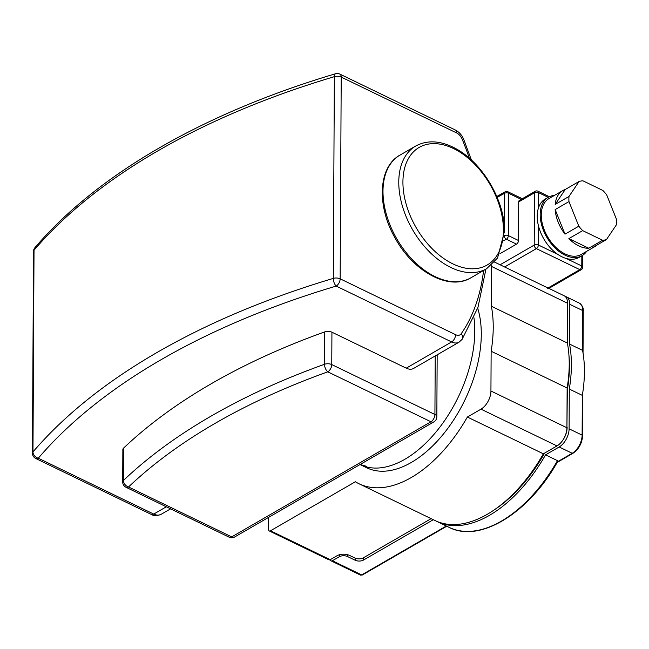 <?xml version="1.0" encoding="UTF-8"?>
<svg xmlns="http://www.w3.org/2000/svg" width="649" height="649" viewBox="0 0 649 649"><rect width="100%" height="100%" fill="white"/><g stroke="black" fill="none" stroke-linecap="round" stroke-linejoin="round"><path stroke-width="0.97" d="M491.536 265.165A14.667 8.348 115.8 0 1 491.585 266.479L491.374 306.239A121.16 68.964 115.8 0 1 491.139 351.239L490.936 391.006A14.667 8.348 115.8 0 1 481.006 409.154L467.361 417.039A121.16 68.964 115.8 0 1 358.978 483.74A121.16 68.964 115.8 0 1 355.368 481.753L270.503 530.785A2.937 1.671 115.8 0 1 269.246 530.939A2.937 1.671 115.8 0 1 268.548 529.438L268.613 517.375M477.688 308.202A103.41 58.856 115.8 0 1 411.296 462.469A103.41 58.856 115.8 0 1 366.709 467.767L360.195 464.611A103.41 58.856 115.8 0 1 360.041 464.538M504.249 235.79A2.937 1.817 60.8 0 0 506.366 239.221A2.937 1.671 -64.2 0 0 508.354 235.587A2.937 1.549 -179.7 0 0 504.257 235.652M505.173 191.828A2.937 1.817 60.8 0 0 504.468 193.321A2.937 1.549 0.3 0 1 508.581 193.248A2.937 1.671 -64.2 0 0 507.883 191.747A2.937 2.937 0 0 0 505.165 191.836L496.785 196.509M535.19 191.285A2.937 1.85 60 0 0 534.484 192.777A2.937 1.549 0.3 0 1 538.629 192.688A2.937 1.671 -64.2 0 0 537.94 191.187A2.937 2.937 0 0 0 535.19 191.285L519.411 200.411A2.937 1.85 -120 0 0 518.705 201.896L518.502 240.503A2.937 1.671 115.8 0 1 516.515 244.129L499.9 253.735M358.978 483.74L434.968 520.514A121.16 68.964 -64.2 0 0 543.351 453.813L556.996 445.928A14.667 8.348 -64.2 0 0 566.926 427.78L567.137 388.013A121.16 68.964 -64.2 0 0 567.372 343.021L567.575 303.253A14.667 8.348 -64.2 0 0 564.103 295.749L548.9 288.391L581.277 269.684A2.937 2.937 0 0 0 582.745 267.161A2.937 1.549 -179.7 0 0 581.78 266.001A2.937 1.671 115.8 0 1 579.8 269.635A2.937 1.85 60 0 0 581.277 269.684M547.415 288.164C549.086 288.481 549.273 288.432 547.975 288.018L494.562 262.091M588.765 248.234L568.865 238.605L582.68 230.63L602.58 240.26L588.765 248.234A32.272 20.33 -120 0 1 568.865 238.605M597.25 244.892A32.272 20.33 -120 0 1 595.092 246.458A32.272 20.33 -120 0 1 592.659 247.545L606.466 239.562L616.526 224.611A32.272 20.33 -120 0 0 616.55 219.476L606.701 194.895A32.272 20.33 -120 0 0 602.84 190.449L582.94 180.82A32.272 20.33 -120 0 0 579.046 181.509L568.995 196.46L555.187 204.443L565.238 189.492L579.046 181.509M565.003 234.159L555.155 209.578L568.97 201.596L578.811 226.185L565.003 234.159A32.272 20.33 -120 0 1 555.155 209.578M555.187 204.443A32.272 20.33 -120 0 1 562.805 190.579A32.272 20.33 -120 0 1 565.238 189.492M595.092 246.458L581.285 254.44A32.272 20.33 -120 0 1 555.057 246.588A32.272 20.33 -120 0 1 548.997 198.553L562.805 190.579M582.68 230.63A32.272 20.33 -120 0 1 578.811 226.185M568.97 201.596A32.272 20.33 -120 0 1 568.995 196.46M606.466 239.562A32.272 20.33 -120 0 1 602.58 240.26M586.647 251.333A33.74 21.255 -120 0 1 582.015 255.706L579.062 257.418A33.74 21.255 -120 0 1 543.781 238.84A33.74 21.255 -120 0 1 545.298 198.992L548.259 197.288A33.74 21.255 -120 0 1 554.36 195.454M582.015 255.706A33.74 21.255 -120 0 1 546.742 237.128A33.74 21.255 -120 0 1 548.259 197.288M431.131 518.656L363.27 557.872A5.865 3.099 0.3 0 1 354.979 558.051L349.551 555.422A8.802 4.648 -179.7 0 0 337.123 555.69L330.219 559.681L270.503 530.785M567.551 307.829L567.761 307.934A14.667 8.348 -64.2 0 0 567.567 305.492M567.761 307.934L567.575 344.116M568.905 354.784A118.223 67.293 115.8 0 1 567.331 389.927L566.926 427.375M562.61 440.493A14.667 8.348 -64.2 0 0 567.137 427.48M544.6 453.091A118.223 67.293 115.8 0 1 493.662 510.26M491.139 351.239L567.137 388.013M269.246 530.939L328.954 559.836A2.937 1.671 -64.2 0 0 330.219 559.681M473.965 317.832A103.41 58.856 115.8 0 1 404.781 459.322A103.41 58.856 115.8 0 1 360.195 464.611M543.351 453.813L467.361 417.039M567.372 343.021L491.374 306.239M355.19 558.148L355.181 560.241A5.865 3.099 -179.7 0 0 363.464 560.063L433.305 519.711M355.181 560.241L347.58 556.566L347.588 554.708M339.305 554.781L339.289 556.745A5.865 3.099 0.3 0 1 347.58 556.566M339.289 556.745L332.385 560.736A2.937 1.671 115.8 0 1 331.12 560.882A2.937 1.671 115.8 0 1 330.43 559.56M557.467 460.644L557.742 461.431C529.024 513.018 479.806 543.44 449.084 527.345A121.16 68.964 115.8 0 0 557.467 460.644L545.525 454.868L559.17 446.983L572.199 453.286A1.468 0.925 -120 0 0 572.937 453.31L557.175 462.421M572.937 453.31C578.811 449.23 582.039 443.356 582.607 435.714A1.468 0.779 -179.7 0 0 582.121 435.13L569.1 428.827A14.667 8.348 115.8 0 1 559.17 446.983M569.538 344.067L569.749 304.3L582.778 310.603L582.567 350.371L569.538 344.067A121.16 68.964 115.8 0 1 569.303 389.067L582.331 395.371A121.16 68.964 -64.2 0 0 582.567 350.371M569.1 428.827L569.303 389.067M565.125 296.415A14.667 8.348 115.8 0 1 566.277 296.796A14.667 8.348 115.8 0 1 569.749 304.3M545.525 454.868A121.16 68.964 115.8 0 1 437.142 521.569A121.16 68.964 115.8 0 1 436.063 521.025M122.693 481.956A5.865 5.865 0 0 0 126.003 487.269A5.865 3.342 -64.2 0 0 128.534 486.969A5.865 4.365 -133.6 0 1 123.432 480.471A5.865 3.099 -179.7 0 0 122.693 481.956L122.864 449.579A5.865 3.099 0.3 0 1 123.602 448.094A649.803 343.378 0.3 0 1 324.662 331.907A5.865 3.099 0.3 0 1 331.931 332.199L406.242 368.161A14.667 9.24 -120 0 0 413.648 368.405L459.021 342.193L462.08 339.37A5.865 4.373 -145.1 0 0 461.212 333.732A8.802 5.541 -120 0 1 455.59 334.681A5.865 3.342 115.8 0 1 451.615 341.942L406.242 368.161M470.866 277.804C449.132 291.223 413.308 271.542 395.241 238.297C376.615 206.341 378.034 167.012 399.971 155.119A70.846 44.627 60 0 0 396.774 238.791A70.846 44.627 60 0 0 470.866 277.804L486.645 268.686L497.556 258.042L504.395 231.685C505.295 203.105 484.389 164.635 456.872 149.213C441.563 140.638 427.861 139.567 415.749 146.001A70.846 44.627 60 0 0 412.561 229.673A70.846 44.627 60 0 0 486.645 268.686M503.437 230.533A67.918 42.777 60 0 0 428.299 144.11A67.918 42.777 60 0 0 427.78 243.975A67.918 42.777 60 0 0 503.437 230.533M518.502 240.503L508.354 235.587L508.581 193.248L521.212 199.365M497.158 197.401L504.468 193.321L504.289 227.418M503.713 240.698L506.366 239.221L516.515 244.129M518.705 201.896L534.484 192.777L534.216 245.079A2.937 1.85 60 0 0 536.374 248.624A2.937 1.671 -64.2 0 0 538.362 244.989A2.937 1.549 -179.7 0 0 534.216 245.079L500.111 264.784M504.549 267.007L536.374 248.624L579.8 269.635L547.975 288.018M581.837 255.811L581.78 266.001L566.196 258.464M557.864 254.432L538.362 244.989L538.459 225.852M538.556 207.648L538.629 192.688L548.202 197.32M491.585 266.479L567.575 303.253M481.006 409.154L556.996 445.928M566.926 427.78L490.936 391.006M363.464 560.063L363.481 557.751M446.334 526.014L361.696 574.917L332.385 560.736M331.12 560.882L360.43 575.071A2.937 1.671 115.8 0 0 361.696 574.917A1.468 0.925 60 0 0 362.442 574.941L446.755 526.217M557.564 461.739L572.199 453.286A14.667 8.348 115.8 0 0 582.121 435.13L582.331 395.371M583.256 311.187A1.468 0.779 -179.7 0 0 582.778 310.603A14.667 8.348 115.8 0 0 579.306 303.099C582.307 305.298 583.629 307.991 583.256 311.187L583.037 353.024M170.598 508.848L161.13 514.316A14.667 9.24 -120 0 1 153.724 514.073A5.865 3.342 115.8 0 1 151.193 514.373L35.76 458.51A5.865 3.342 -64.2 0 0 38.291 458.21A717.275 379.04 0.3 0 1 336.182 286.079L451.615 341.942A14.667 9.24 60 0 0 459.021 342.193M166.331 506.788L153.724 514.073L38.291 458.21A5.865 4.543 -139.4 0 1 32.969 451.939A5.865 3.099 -179.7 0 0 32.45 453.197A5.865 5.865 0 0 0 35.76 458.51M455.59 334.681L340.157 278.819L341.212 77.085L456.645 132.948A8.802 5.541 -120 0 1 462.226 139.316A224.424 141.368 -120 0 1 469.276 158.096M483.594 270.446A224.424 141.368 -120 0 1 461.212 333.732M462.226 139.316A5.865 0.965 -22.3 0 1 463.711 139.373L471.393 159.995M463.711 139.373C461.901 135.081 459.086 131.942 455.257 129.946A5.865 3.342 115.8 0 1 456.645 132.948M341.212 77.085A5.865 3.342 -64.2 0 0 339.825 74.083A5.865 5.865 0 0 0 335.59 73.743A5.865 2.482 73.4 0 0 334.357 76.663A5.865 3.099 0.3 0 1 341.212 77.085M340.157 278.819A5.865 3.099 -179.7 0 0 333.294 278.397A5.865 2.482 73.4 0 0 336.182 286.079A5.865 3.342 -64.2 0 0 340.157 278.819M33.505 251.463A5.865 3.099 0.3 0 1 34.024 250.198A5.865 4.543 -139.4 0 1 34.916 247.683A5.865 5.865 0 0 0 33.505 251.463L32.45 453.197M32.969 451.939L34.024 250.198A723.148 382.139 0.3 0 1 334.357 76.663L333.294 278.397A723.148 382.139 -179.7 0 0 32.969 451.939M436.842 416.804A5.865 3.099 -179.7 0 0 434.919 414.5A5.865 3.342 115.8 0 1 430.944 421.761A5.865 3.699 60 0 0 433.913 421.858A5.865 5.865 0 0 0 436.842 416.804L437.166 354.816M234.654 536.991A5.865 3.699 -120 0 1 231.693 536.893A5.865 3.342 115.8 0 1 229.162 537.194A5.865 5.865 0 0 0 234.654 536.991L433.913 421.858M435.228 355.936L434.919 414.5L331.761 364.576A5.865 3.099 -179.7 0 0 324.5 364.284A5.865 2.831 70.3 0 0 327.786 371.836A5.865 3.342 -64.2 0 0 331.761 364.576L331.931 332.199M324.662 331.907L324.5 364.284A649.803 343.378 -179.7 0 0 123.432 480.471L123.602 448.094M128.534 486.969A643.938 340.279 0.3 0 1 327.786 371.836L430.944 421.761L231.693 536.893L128.534 486.969M399.971 155.119L415.749 146.001M366.669 466.355L360.106 464.497M507.883 191.747L522.307 198.732M582.802 255.211L582.745 267.161M537.94 191.187L549.362 196.712M360.43 575.071L362.442 574.941M582.607 435.714L582.834 392.158M566.277 296.796L579.306 303.099M437.142 521.569L449.084 527.345M161.13 514.316C156.969 515.963 153.659 515.987 151.193 514.373M462.08 339.37L477.956 307.415L485.939 269.092M455.257 129.946L339.825 74.083M34.916 247.683C97.366 174.362 204.167 112.772 335.59 73.743M229.162 537.194L126.003 487.269"/></g></svg>

